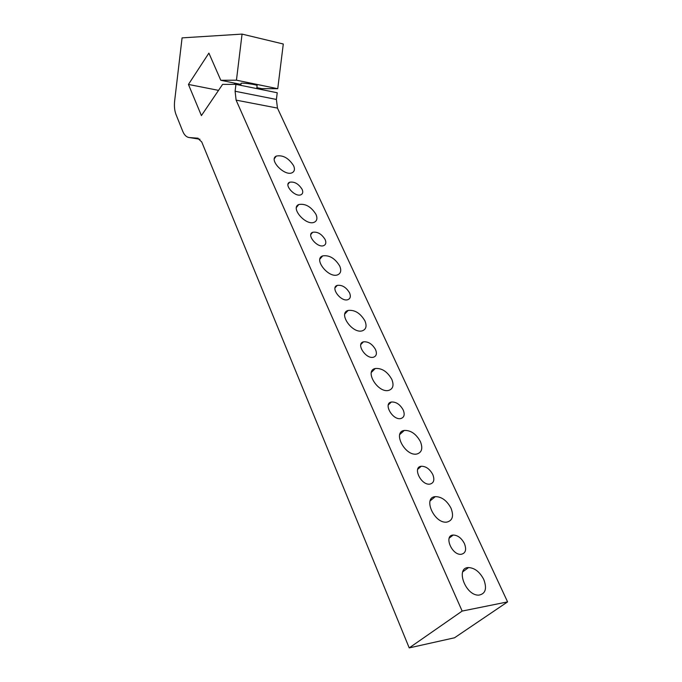 <?xml version="1.0" encoding="UTF-8"?>
<svg xmlns="http://www.w3.org/2000/svg" width="682" height="682" viewBox="0 0 682 682"><rect width="100%" height="100%" fill="white"/><g stroke="black" fill="none" stroke-linecap="round" stroke-linejoin="round"><path stroke-width="1.02" d="M235.102 91.252L236.108 100.135L277.455 108.088L276.398 99.453L235.102 91.252L235.946 84.363L222.596 84.389L201.412 115.599L188.437 84.44L208.888 53.111L220.806 80.297L236.449 80.186L242.059 34.1L182.077 37.877L174.66 100.808C174.081 106.102 174.541 110.689 176.033 114.567L182.767 131.353C184.37 135.215 186.612 137.287 189.502 137.576L198.189 138.224M235.946 84.363L277.233 92.761L276.398 99.453M277.455 108.088L507.587 601.891L454.536 637.781L409.217 647.9L201.744 141.95L197.55 138.122M409.217 647.9L462.157 611.072L236.108 100.135M483.768 579.47C487.153 588.609 485.533 593.826 478.9 595.122C465.525 596.059 455.039 567.39 468.577 567.569C474.723 567.936 479.787 571.9 483.768 579.47M420.402 441.586C423.045 448.389 421.843 452.541 416.804 454.033C405.134 456.514 392.269 431.919 404.29 430.427C410.76 430.197 416.131 433.914 420.402 441.586M293.601 165.692C295.025 169.025 294.598 171.344 292.348 172.631C284.923 176.928 268.205 159.622 276.312 156.076C282.86 154.814 288.622 158.019 293.601 165.692M339.721 266.031C341.537 270.439 340.872 273.363 337.718 274.803C328.69 278.691 313.072 258.938 322.68 255.886C329.321 254.923 334.998 258.308 339.721 266.031M432.789 474.527C434.818 479.847 433.88 483.035 429.958 484.101C421.161 485.695 412.167 467.085 421.237 466.266C425.9 466.215 429.745 468.969 432.789 474.527M375.543 349.593C377.129 353.557 376.473 356.081 373.565 357.18C366.055 359.619 355.544 343.6 363.438 341.844C368.246 341.401 372.278 343.975 375.543 349.593M349.568 292.893C350.957 296.32 350.42 298.571 347.956 299.637C341.077 302.365 329.952 287.472 337.258 285.383C342.091 284.769 346.192 287.267 349.568 292.893M325.135 239.57C326.371 242.545 325.936 244.548 323.839 245.571C317.582 248.521 305.954 234.625 312.688 232.281C317.505 231.53 321.657 233.96 325.135 239.57M302.126 189.349C303.209 191.94 302.868 193.714 301.094 194.685C295.417 197.771 283.397 184.771 289.577 182.247C294.368 181.386 298.546 183.756 302.126 189.349M403.224 410.01C405.023 414.605 404.23 417.444 400.837 418.535C392.687 420.598 382.883 403.343 391.374 402.013C396.123 401.758 400.078 404.417 403.224 410.01M464.425 543.58C466.727 549.735 465.627 553.315 461.134 554.313C451.714 555.344 443.581 535.251 453.215 535.038C457.75 535.208 461.484 538.055 464.425 543.58M315.988 214.387C317.59 218.214 317.053 220.815 314.393 222.187C306.184 226.322 289.944 207.865 298.784 204.523C305.391 203.389 311.128 206.68 315.988 214.387M364.938 320.898C366.993 325.979 366.174 329.27 362.466 330.761C352.568 334.299 337.718 313.089 348.135 310.438C354.759 309.688 360.36 313.174 364.938 320.898M391.775 379.294C394.111 385.177 393.105 388.868 388.766 390.385C377.981 393.454 364.06 370.633 375.288 368.502C381.852 367.999 387.35 371.596 391.775 379.294M450.998 508.158C453.982 516.044 452.575 520.698 446.77 522.122C434.229 523.887 422.525 497.349 435.321 496.632C441.646 496.692 446.872 500.537 450.998 508.158M240.814 85.352L241.036 83.502C239.621 82.309 256.526 84.432 257.131 85.531L257.105 85.702M218.538 90.365L188.437 84.44M236.449 80.186L277.736 88.711L261.769 88.66L256.867 87.654M220.806 80.297L240.925 84.406M235 83.195L234.19 84.363M242.059 34.1L283.294 44.006L277.736 88.711M507.587 601.891L462.157 611.072M199.996 139.264L189.502 137.576M468.577 567.569L462.746 571.823M404.29 430.427L399.78 434.502M276.312 156.076L274.411 158.565M322.68 255.886L319.935 259.049M421.237 466.266L417.699 469.293M363.438 341.844L360.829 344.512M337.258 285.383L335.058 287.813M312.688 232.281L310.847 234.463M289.577 182.247L288.051 184.191M391.374 402.013L388.322 404.886M453.215 535.038L449.191 538.132M298.784 204.523L296.5 207.345M348.135 310.438L344.853 313.95M375.288 368.502L371.417 372.321M435.321 496.632L430.146 500.861M257.131 85.531L256.756 88.6"/></g></svg>
